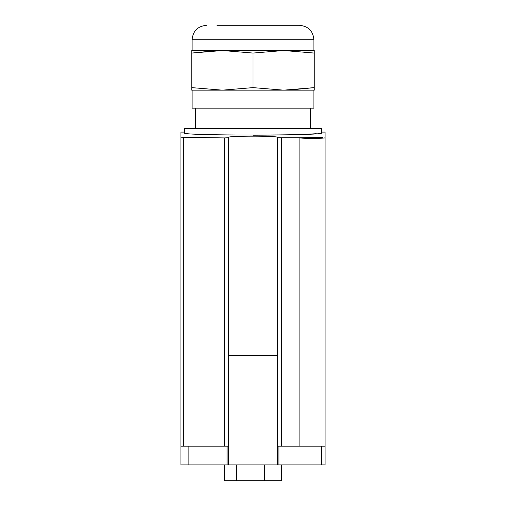 <?xml version="1.0" encoding="UTF-8"?>
<svg xmlns="http://www.w3.org/2000/svg" width="506" height="506" viewBox="0 0 506 506"><rect width="100%" height="100%" fill="white"/><g stroke="black" fill="none" stroke-linecap="round" stroke-linejoin="round"><path stroke-width="0.76" d="M283.632 90.163L192.103 90.163L192.103 108.176L313.897 108.176L313.897 90.163L283.632 90.163L253 87.62L253 53.06L283.632 50.524L314.258 53.06L314.258 87.62L283.632 90.163L314.258 90.163L314.258 87.62L289.331 90.062M222.368 90.163L191.742 87.62L191.742 90.163L222.368 90.163L253 87.62M321.462 132.104L325.067 132.104L325.067 464.919L180.933 464.919L180.933 446.191L228.497 446.191L228.497 464.919M228.497 446.191L228.497 137.385L228.497 137.727L224.417 137.923L180.933 137.208L180.933 132.104L180.933 446.191M228.497 137.385C227.017 135.76 278.951 135.76 277.503 137.385L277.503 446.191L325.067 446.191M325.067 137.695C325.845 138.593 300.134 138.644 299.875 137.74L277.503 137.727M322.626 137.392L299.875 137.74L299.875 446.191M321.462 133.015C325.668 135.716 180.294 135.716 184.538 133.015L184.538 128.36L321.462 128.36L321.462 133.015M253 135.21C282.639 135.096 303.733 134.59 316.269 133.704M228.497 355.37L277.503 355.37M277.503 446.191L277.503 464.919M281.469 464.919L281.469 480.7L224.531 480.7L224.531 464.919M191.742 87.62L191.742 53.06L222.368 50.524L253 53.06M314.258 53.06L314.258 50.524L191.742 50.524L191.742 53.06L216.669 50.619M192.103 50.524L192.103 39.715C192.957 30.961 197.757 26.154 206.518 25.3C197.757 26.154 192.957 30.961 192.103 39.715L313.897 39.715C313.043 30.961 308.243 26.154 299.482 25.3L216.966 25.3M299.482 25.3C308.243 26.154 313.043 30.961 313.897 39.715L313.897 50.524L283.632 50.524M222.368 50.524L191.742 50.524M183.374 137.392L183.374 446.191M224.417 137.923L224.417 446.191M281.583 137.923L281.583 446.191M188.137 446.191L188.137 464.919M227.055 446.191L227.055 464.919M278.945 446.191L278.945 464.919M321.462 446.191L321.462 464.919M236.441 480.7L236.441 464.919M264.549 480.7L264.549 464.919M184.538 132.104L180.933 132.104M195.348 108.176L195.348 128.36M310.652 108.176L310.652 128.36"/></g></svg>
